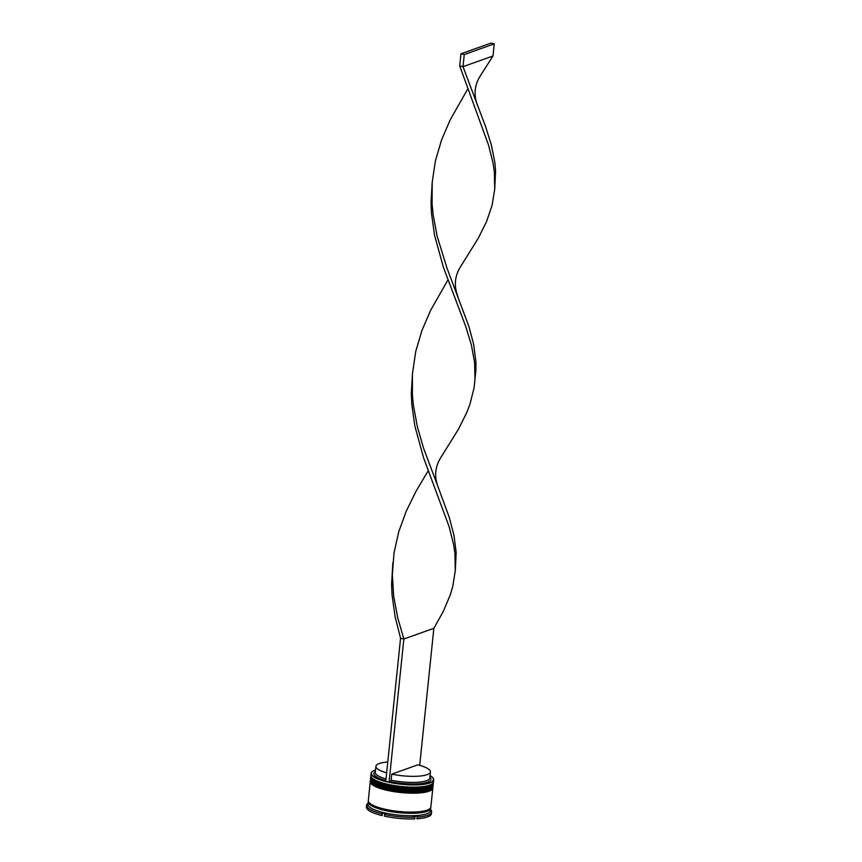 <?xml version="1.0" encoding="UTF-8"?>
<svg xmlns="http://www.w3.org/2000/svg" width="862" height="862" viewBox="0 0 862 862"><rect width="100%" height="100%" fill="white"/><g stroke="black" fill="none" stroke-linecap="round" stroke-linejoin="round"><path stroke-width="1.29" d="M429.901 777.115L430.192 777.449A28.672 7.036 -174.1 0 1 420.44 783.601A28.672 7.036 -174.1 0 1 390.421 781.618L389.215 782.049A31.183 7.65 5.9 0 0 429.653 782.696A31.183 7.65 5.9 0 0 432.627 777.546A31.183 7.65 5.9 0 0 430.063 775.563M432.735 777.675A31.441 7.715 -174.1 0 1 432.853 777.793A31.441 7.715 -174.1 0 1 433.672 779.841A31.441 7.715 -174.1 0 1 429.847 782.998A31.441 7.715 -174.1 0 1 394.279 783.31A31.441 7.715 -174.1 0 1 371.123 773.386A31.441 7.715 -174.1 0 1 372.352 771.544A31.441 7.715 -174.1 0 1 372.481 771.447M375.53 769.928A31.183 7.65 5.9 0 0 375.196 770.046A31.183 7.65 5.9 0 0 372.61 771.339A31.183 7.65 5.9 0 0 385.788 781.241M432.228 783.86L431.431 784.474A30.676 7.532 -174.1 0 1 428.888 785.745A30.676 7.532 -174.1 0 1 397.996 786.618A30.676 7.532 -174.1 0 1 372.373 778.364L371.716 777.61A31.441 7.715 5.9 0 0 397.964 786.069A31.441 7.715 5.9 0 0 429.621 785.174A31.441 7.715 5.9 0 0 432.228 783.86A31.441 7.715 5.9 0 0 433.446 782.028L433.672 779.841M431.851 787.502L431.054 788.105A30.676 7.532 -174.1 0 1 428.511 789.387A30.676 7.532 -174.1 0 1 397.619 790.26A30.676 7.532 -174.1 0 1 371.996 782.006L371.339 781.252A31.441 7.715 5.9 0 0 397.597 789.711A31.441 7.715 5.9 0 0 429.244 788.816A31.441 7.715 5.9 0 0 431.851 787.502A31.441 7.715 5.9 0 0 433.069 785.67L433.187 784.452A31.441 7.715 -174.1 0 1 429.373 787.599A31.441 7.715 -174.1 0 1 393.794 787.922A31.441 7.715 -174.1 0 1 370.649 777.987A31.441 7.715 -174.1 0 1 370.714 777.653M430.698 807.597A31.441 7.715 -174.1 0 1 430.731 808.222L430.483 810.646A31.441 7.715 -174.1 0 1 426.668 813.793A31.441 7.715 -174.1 0 1 391.089 814.105A31.441 7.715 -174.1 0 1 367.945 804.181L368.193 801.757A31.441 7.715 -174.1 0 1 368.354 801.164M430.591 809.655L430.763 809.86A32.691 8.017 -174.1 0 1 431.56 811.282L430.752 810.108A31.937 7.833 5.9 0 1 430.881 811.465L431.614 811.907A32.691 8.017 -174.1 0 1 431.614 811.982A32.691 8.017 -174.1 0 1 427.638 815.258A32.691 8.017 -174.1 0 1 417.068 817.09L417.951 816.077A31.937 7.833 5.9 0 1 413.318 816.325L414.934 817.198L414.762 818.9A32.691 8.017 -174.1 0 1 384.43 816.131L384.603 814.439L386.359 813.857A31.937 7.833 5.9 0 1 381.607 812.758L382.232 815.624A32.691 8.017 -174.1 0 1 366.447 807.672L366.619 805.97L367.578 805.69A31.937 7.833 5.9 0 1 367.449 804.332L366.565 805.345A32.691 8.017 -174.1 0 1 366.565 805.27A32.691 8.017 -174.1 0 1 367.837 803.352L368.052 803.19M432.821 787.749A31.441 7.715 -174.1 0 1 432.821 788.094A31.441 7.715 -174.1 0 1 428.996 791.241A31.441 7.715 -174.1 0 1 393.428 791.553A31.441 7.715 -174.1 0 1 370.272 781.629A31.441 7.715 -174.1 0 1 370.337 781.295M432.821 788.094L430.86 807.004A31.441 7.715 -174.1 0 1 427.046 810.151A31.441 7.715 -174.1 0 1 391.467 810.474A31.441 7.715 -174.1 0 1 368.322 800.539L370.272 781.629M430.731 808.222A31.441 7.715 -174.1 0 1 426.916 811.368A31.441 7.715 -174.1 0 1 391.337 811.681A31.441 7.715 -174.1 0 1 368.193 801.757M366.565 805.345L366.382 807.047A32.691 8.017 -174.1 0 1 366.393 806.961A32.691 8.017 -174.1 0 1 366.404 806.875M386.65 772.869A27.412 6.724 -174.1 0 1 375.907 766.275A27.412 6.724 -174.1 0 1 379.237 763.527A27.412 6.724 -174.1 0 1 387.771 762.019M386.025 778.936A27.412 6.724 -174.1 0 1 375.282 772.341L375.907 766.275M385.864 780.519A28.672 7.036 -174.1 0 1 375.013 771.749L375.369 771.479M431.603 812.069L431.442 813.599A32.691 8.017 -174.1 0 1 431.431 813.685A32.691 8.017 -174.1 0 1 416.896 818.781L417.068 817.09M382.405 813.922A32.691 8.017 -174.1 0 1 366.619 805.97M414.934 817.198A32.691 8.017 -174.1 0 1 384.603 814.439M431.506 811.832L431.56 811.282M370.649 777.987L370.531 779.205A31.441 7.715 5.9 0 0 371.339 781.252M371.123 773.386L370.908 775.563A31.441 7.715 5.9 0 0 371.716 777.61M430.44 771.91A27.412 6.724 -174.1 0 1 391.779 774.13L417.865 764.831A27.412 6.724 -174.1 0 1 430.44 771.91L429.815 777.977A27.412 6.724 -174.1 0 1 391.143 780.196L390.421 781.618M391.779 774.13L391.143 780.196M389.215 782.049L385.777 781.338L400.561 638.246L403.858 639.011L433.855 628.323L443.219 611.557L450.223 595.06L452.679 586.817L455.287 570.816L454.91 553.275L453.617 544.601L449.145 526.725L423.651 458.002L414.859 426.076L411.799 404.429L411.314 393.589L412.521 372.718M419.697 765.327L433.855 628.323M389.074 782.103L403.858 639.011L397.727 617.785L393.686 596.202L392.339 574.523L394.009 552.984L398.718 531.843L406.207 511.285L415.926 491.469L428.209 470.749M455.287 570.816L456.17 552.531L453.962 535.237L449.221 517.286L438.187 487.181C433.985 476.481 435.041 466.31 441.333 456.698L458.509 429.114L466.762 412.51L469.941 404.278L474.1 387.781L475.899 370.186L475.889 361.749L473.68 344.466L468.939 326.504L446.904 267.877L437.153 236.231L433.123 214.649L432.077 203.798L432.218 182.162L435.418 160.795L441.57 139.924L450.255 119.732L467.635 89.185M400.561 638.246L395.141 616.858L392.081 595.211L391.596 584.361L392.803 563.489M474.994 380.045L474.617 362.503L471.385 344.972L465.836 326.73L443.37 267.22L434.577 235.304L431.506 213.657L431.022 202.807L432.239 181.936M477.613 105.627C473.421 94.917 474.466 84.756 480.759 75.134L492.999 55.987L463.002 66.686L485.532 126.455L491.308 144.794L494.842 162.401L495.596 170.967L494.713 189.263L494.335 171.721L493.042 163.047L488.571 145.172L459.705 65.921L463.002 66.686L464.252 54.554L494.249 43.865L492.999 55.987M438.187 487.181L423.576 448.24L417.434 427.002L413.404 405.431L412.37 394.58L412.445 373.699L415.71 351.567L421.852 330.696L430.537 310.503L447.917 279.967M457.894 296.409C453.703 285.699 454.748 275.538 461.051 265.916L478.216 238.343L486.48 221.739L492.116 205.264L494.713 189.263M494.249 43.865L490.963 43.1L460.965 53.789L459.705 65.921M460.965 53.789L464.252 54.554M372.082 777.987A30.676 7.532 5.9 0 0 397.285 786.521A30.676 7.532 5.9 0 0 428.888 785.745A30.676 7.532 5.9 0 0 431.787 784.161M433.252 782.685L433.295 783.483A31.441 7.715 -174.1 0 1 429.47 786.629A31.441 7.715 -174.1 0 1 393.902 786.941A31.441 7.715 -174.1 0 1 370.757 777.018L370.725 777.265A31.441 7.715 5.9 0 0 393.869 787.189A31.441 7.715 5.9 0 0 429.448 786.877A31.441 7.715 5.9 0 0 433.263 783.72A31.441 7.715 5.9 0 0 433.274 783.601M428.716 787.448A30.676 7.532 -174.1 0 1 397.113 788.224A30.676 7.532 -174.1 0 1 371.91 779.69M370.746 777.136A31.441 7.715 5.9 0 0 370.725 777.265C369.356 778.332 373.537 783.59 388.072 786.65C405.054 789.969 418.716 790.238 429.039 787.426L433.295 783.483M371.705 781.629A30.676 7.532 5.9 0 0 396.908 790.163A30.676 7.532 5.9 0 0 428.511 789.387A30.676 7.532 5.9 0 0 431.42 787.803M432.875 786.327L432.918 787.125A31.441 7.715 -174.1 0 1 429.093 790.271A31.441 7.715 -174.1 0 1 393.525 790.583A31.441 7.715 -174.1 0 1 370.38 780.66L370.348 780.897A31.441 7.715 5.9 0 0 393.503 790.831A31.441 7.715 5.9 0 0 429.071 790.508A31.441 7.715 5.9 0 0 432.886 787.362A31.441 7.715 5.9 0 0 432.896 787.243M428.339 791.09A30.676 7.532 -174.1 0 1 396.735 791.866A30.676 7.532 -174.1 0 1 371.533 783.332M370.369 780.778A31.441 7.715 5.9 0 0 370.348 780.897C368.99 781.963 373.16 787.232 387.695 790.282C404.677 793.611 418.339 793.87 428.662 791.068L432.918 787.125M430.612 807.791A31.312 7.683 -174.1 0 1 426.809 811.347A31.312 7.683 -174.1 0 1 390.561 811.519A31.312 7.683 -174.1 0 1 368.408 801.358M370.951 776.253L370.757 777.018M370.574 779.884L370.38 780.66M366.565 805.27L366.393 806.961M431.614 811.982L431.431 813.685M392.727 564.481L392.932 562.52"/></g></svg>

